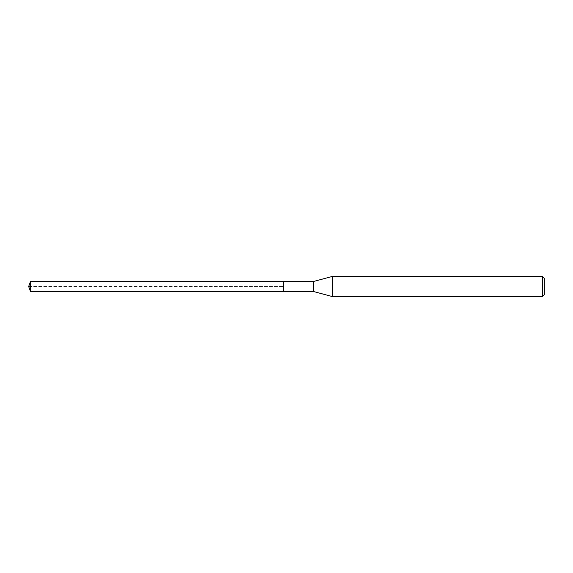 <?xml version="1.0" encoding="UTF-8"?>
<svg xmlns="http://www.w3.org/2000/svg" width="573" height="573" viewBox="0 0 573 573"><rect width="100%" height="100%" fill="white"/><g stroke="black" fill="none" stroke-linecap="round" stroke-linejoin="round"><path stroke-width="0.43" stroke-dasharray="2.87 2.15" d="M283.463 281.443L283.463 291.557L283.463 281.443M30.541 291.557L30.541 281.443M313.639 281.443L313.639 291.557M332.512 296.613L332.512 276.387M542.33 276.387L542.33 296.613M544.35 278.414L544.35 294.586M28.65 286.5L283.463 286.5L28.65 286.5"/><path stroke-width="0.86" d="M283.463 281.443L30.541 281.443L30.541 291.557L283.463 291.557L283.463 281.443L283.463 291.557L313.639 291.557L313.639 281.443L283.463 281.443M30.541 291.557L28.65 286.5L30.541 281.443M313.639 281.443L332.512 276.387L332.512 296.613L313.639 291.557M332.512 296.613L542.33 296.613L542.33 276.387L332.512 276.387M542.33 276.387L544.35 278.414L544.35 294.586L542.33 296.613"/></g></svg>
